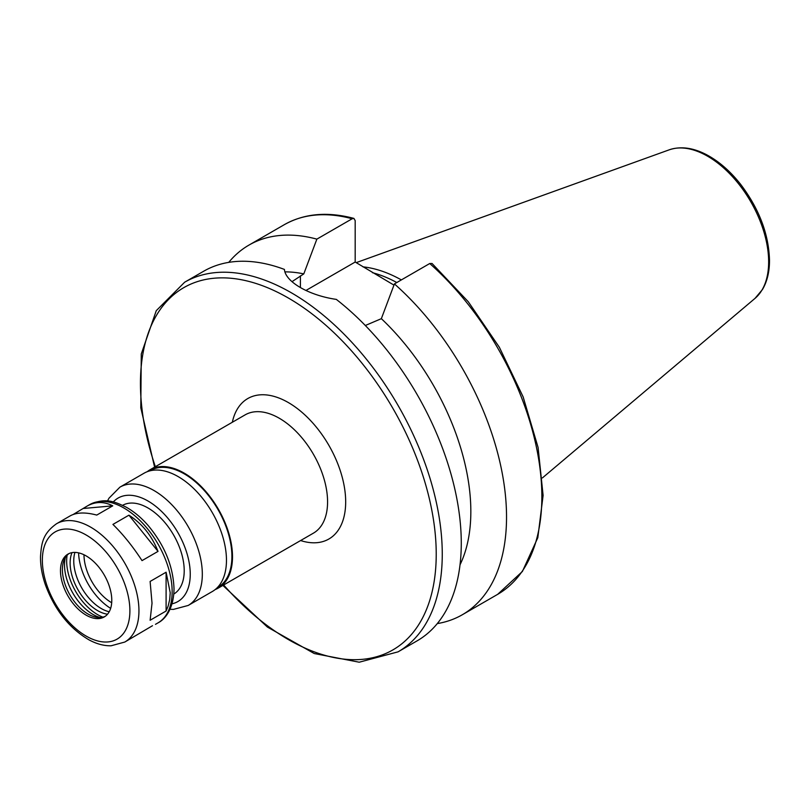 <?xml version="1.0" encoding="UTF-8"?>
<svg xmlns="http://www.w3.org/2000/svg" width="810" height="810" viewBox="0 0 810 810"><rect width="100%" height="100%" fill="white"/><g stroke="black" fill="none" stroke-linecap="round" stroke-linejoin="round"><path stroke-width="1.21" d="M124.801 642.046A68.293 39.427 -120 0 0 138.945 610.791A68.293 39.427 -120 0 0 109.137 542.062A68.293 39.427 -120 0 0 56.508 523.766C42.241 533.942 41.492 543.986 40.5 556.541C40.379 565.633 42.049 575.161 45.502 585.114C54.726 609.859 69.133 628.054 88.725 639.697C96.299 643.869 103.751 645.904 111.061 645.793L124.801 642.046L152.493 625.715M73.183 514.482L87.186 506.048C95.418 501.441 103.943 501.37 112.752 505.845L96.754 515.079C85.414 512.072 76.565 512.335 70.197 515.869L56.508 523.766M83.643 508.447L112.752 505.845M128.922 515.18C142.074 523.564 151.774 535.633 158.021 551.387L142.023 560.621C132.87 546.547 123.171 534.478 112.924 524.414L128.922 515.18L158.021 551.387M166.101 572.214L170.221 592.728L169.695 599.643L168.115 606.163L166.101 611.024L150.113 620.258L152.027 603.227L150.113 581.448L166.101 572.214L166.101 611.024M222.892 585.417L267.401 627.062L314.25 653.538L359.205 662.205L398.054 651.847L417.069 640.872A213.405 123.211 -120 0 0 461.275 543.176A213.405 123.211 -120 0 0 336.312 299.386C309.035 295.498 285.322 281.809 284.421 269.426A213.405 123.211 -120 0 0 203.664 271.239L184.65 282.214L156.259 310.686L141.284 353.96L140.788 407.764L154.599 467.127M460.029 564.793A181.399 104.733 -120 0 0 381.348 318.674L365.32 325.498M437.278 623.599A213.405 123.211 -120 0 0 462.338 614.739A213.405 123.211 -120 0 0 501.36 468.798A213.405 123.211 -120 0 0 394.419 283.915L381.348 318.674M429.735 263.523A213.405 123.211 -120 0 1 536.676 448.406A213.405 123.211 -120 0 1 497.654 594.348L522.389 571.485L537.82 537.678L543.105 495.406L538.083 447.444L523.159 396.94L499.355 347.267L468.301 301.766L432.074 263.503L429.735 263.523L394.419 283.915M292.015 281.657L303.791 273.891L316.862 239.132L352.168 218.751L353.909 218.406L355.185 220.614L355.185 262.035L305.957 290.456M355.185 262.035L393.964 285.12M215.207 589.548A68.293 39.427 -120 0 0 218.356 588.03A68.293 39.427 -120 0 0 232.5 556.774A68.293 39.427 -120 0 0 202.692 488.045A68.293 39.427 -120 0 0 150.073 469.749A68.293 39.427 -120 0 0 147.187 471.724M217.282 587.675L217.93 587.29A67.432 38.931 -120 0 0 231.903 556.419A67.432 38.931 -120 0 0 202.459 488.551A67.432 38.931 -120 0 0 150.498 470.488L149.84 470.863M170.019 609.282L173.451 609.393L188.183 605.455L212.321 591.513A68.293 39.427 -120 0 0 226.466 560.257A68.293 39.427 -120 0 0 196.658 491.528A68.293 39.427 -120 0 0 144.028 473.232L119.89 487.175L108.955 498.231L107.497 500.995M173.816 594.034A51.222 29.575 -120 0 0 184.214 570.706A51.222 29.575 -120 0 0 161.99 519.311A51.222 29.575 -120 0 0 122.593 505.329M111.78 600.331A36.278 20.949 -120 0 0 95.945 563.821A36.278 20.949 -120 0 0 67.989 554.101A36.278 20.949 -120 0 0 67.989 595.998A36.278 20.949 -120 0 0 104.267 616.937A36.278 20.949 -120 0 0 111.78 600.331M68.972 553.594A36.278 20.949 -120 0 0 64.081 560.004A36.278 20.949 -120 0 0 69.913 594.884A36.278 20.949 -120 0 0 97.2 617.372A36.278 20.949 -120 0 0 105.199 616.339M65.387 557.442A40.379 23.308 -120 0 0 100.076 617.524M67.119 555.204A43.75 25.262 -120 0 0 102.88 617.149M71.989 552.643A38.84 22.427 -120 0 0 78.175 590.115A38.84 22.427 -120 0 0 107.538 614.203M74.945 552.4A38.84 22.427 -120 0 0 81.8 588.019A38.84 22.427 -120 0 0 109.218 611.763M78.6 552.855A46.95 27.105 -120 0 0 110.656 608.371M83.987 554.769A39.305 22.7 -120 0 0 111.689 602.751M401.365 279.906A149.07 86.062 -120 0 0 362.961 266.854M396.819 282.528A147.035 84.898 -120 0 0 372.397 272.666M316.862 239.132A213.405 123.211 -120 0 0 248.933 245.106A213.405 123.211 -120 0 0 228.734 262.379M303.791 273.891A181.399 104.733 -120 0 0 284.948 271.876M398.054 651.847A213.405 123.211 -120 0 0 442.26 554.151A213.405 123.211 -120 0 0 349.1 339.39A213.405 123.211 -120 0 0 184.65 282.214M300.409 287.56L300.409 275.845M223.641 584.982A209.142 120.751 -120 0 0 436.225 554.151A209.142 120.751 -120 0 0 255.14 283.206A209.142 120.751 -120 0 0 155.348 466.702M300.611 540.543A81.091 46.818 -120 0 0 345.678 501.886A81.091 46.818 -120 0 0 294.516 406.509A81.091 46.818 -120 0 0 232.328 422.263M218.356 588.03L313.429 533.142A68.293 39.427 -120 0 0 327.574 501.886A68.293 39.427 -120 0 0 297.766 433.158A68.293 39.427 -120 0 0 245.136 414.862L150.073 469.749M188.183 605.455A68.293 39.427 -120 0 0 202.318 574.199A68.293 39.427 -120 0 0 172.51 505.47A68.293 39.427 -120 0 0 119.89 487.175M172.054 603.804A59.758 34.496 -120 0 0 190.249 574.199A59.758 34.496 -120 0 0 160.593 510.502A59.758 34.496 -120 0 0 113.258 501.967M172.145 591.624A68.293 39.427 -120 0 0 142.337 522.896A68.293 39.427 -120 0 0 89.707 504.6C105.654 497.33 114.726 501.704 126.097 507.121C134.025 511.566 141.446 517.772 148.341 525.741C164.724 545.525 173.289 566.605 174.018 589.002C173.684 608.988 165.108 619.296 158.001 622.88A68.293 39.427 -120 0 0 172.145 591.624M129.894 610.791A61.884 35.731 -120 0 0 64.243 529.122A61.884 35.731 -120 0 0 64.243 616.653A61.884 35.731 -120 0 0 129.894 610.791M768.649 261.873A86.235 49.785 -120 0 0 733.89 178.23A86.235 49.785 -120 0 0 669.242 149.82C680.663 146.002 693.178 147.673 706.776 154.831C719.057 161.423 730.387 171.305 740.745 184.488C759.213 208.98 768.801 234.292 769.5 260.405C769.5 271.826 767.161 281.516 762.483 289.494L755.011 298.384A86.235 49.785 -120 0 0 768.649 261.873M352.168 218.751A213.405 123.211 -120 0 0 284.249 224.714C304.226 213.486 327.442 211.38 353.909 218.406M497.654 594.348L462.338 614.739M89.707 504.6L87.186 506.048M158.001 622.88L155.48 624.338M669.242 149.82L356.228 262.632M755.011 298.384L542.417 477.91M284.249 224.714L248.933 245.106"/></g></svg>
